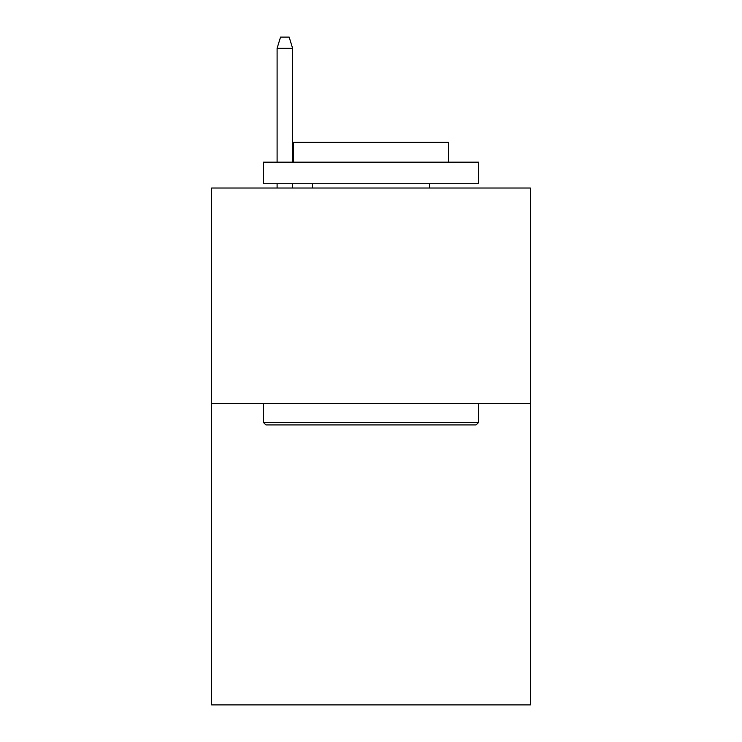 <?xml version="1.0" encoding="UTF-8"?>
<svg xmlns="http://www.w3.org/2000/svg" width="742" height="742" viewBox="0 0 742 742"><rect width="100%" height="100%" fill="white"/><g stroke="black" fill="none" stroke-linecap="round" stroke-linejoin="round"><path stroke-width="1.11" d="M530.372 403.388L530.372 704.9L211.628 704.9L211.628 188.023L530.372 188.023L530.372 403.388L211.628 403.388M265.905 424.925L263.317 422.346L478.683 422.346L476.095 424.925L265.905 424.925M478.683 162.183L478.683 183.719L263.317 183.719L263.317 162.183L478.683 162.183M293.47 162.183L293.47 142.371L448.53 142.371L448.53 162.183M478.683 403.388L478.683 422.346M263.317 403.388L263.317 422.346M429.581 183.719L429.581 188.023M312.419 183.719L312.419 188.023M292.608 162.183L292.608 48.295L277.1 48.295L277.1 162.183M277.1 183.719L277.1 188.023M292.608 183.719L292.608 188.023M277.1 48.295L280.55 37.1L289.157 37.1L292.608 48.295"/></g></svg>

